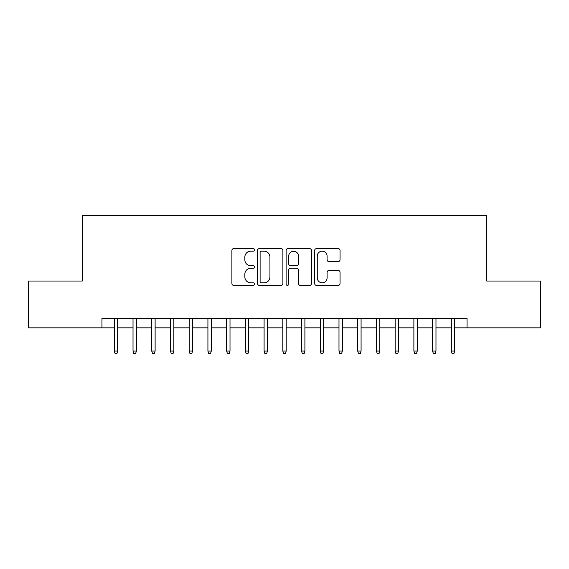 <?xml version="1.0" encoding="UTF-8"?>
<svg xmlns="http://www.w3.org/2000/svg" width="569" height="569" viewBox="0 0 569 569"><rect width="100%" height="100%" fill="white"/><g stroke="black" fill="none" stroke-linecap="round" stroke-linejoin="round"><path stroke-width="0.85" d="M254.542 249.898A1.287 1.287 0 0 0 253.255 248.617L233.731 248.617A1.835 1.835 0 0 0 231.889 250.452L231.889 283.533A1.835 1.835 0 0 0 233.731 285.375L253.255 285.375A1.287 1.287 0 0 0 254.542 284.087A1.287 1.287 0 0 0 253.255 282.8L250.73 282.8A5.882 5.882 0 0 1 244.848 276.918L244.848 274.158A5.882 5.882 0 0 1 250.73 268.276L253.255 268.276A1.287 1.287 0 0 0 254.542 266.996A1.287 1.287 0 0 0 253.255 265.709L250.73 265.709A5.882 5.882 0 0 1 244.848 259.827L244.848 257.067A5.882 5.882 0 0 1 250.73 251.185L253.255 251.185A1.287 1.287 0 0 0 254.542 249.898M338.214 261.569A1.835 1.835 0 0 0 340.049 259.734L340.049 250.452A1.835 1.835 0 0 0 338.214 248.617L316.528 248.617A1.835 1.835 0 0 0 314.685 250.452L314.685 283.533A1.835 1.835 0 0 0 316.528 285.375L338.214 285.375A1.835 1.835 0 0 0 340.049 283.533L340.049 272.323A1.835 1.835 0 0 0 338.214 270.488L328.932 270.488A1.835 1.835 0 0 0 327.09 272.323L327.09 277.885A4.915 4.915 0 0 1 322.175 282.8A4.915 4.915 0 0 1 317.26 277.885L317.26 256.107A4.915 4.915 0 0 1 322.175 251.185A4.915 4.915 0 0 1 327.09 256.107L327.09 259.734A1.835 1.835 0 0 0 328.932 261.569L338.214 261.569M101.943 327.844L28.45 327.844L28.45 281.036L82.285 281.036L82.285 215.502L486.715 215.502L486.715 281.036L540.55 281.036L540.55 327.844L467.057 327.844L467.057 318.484L101.943 318.484L101.943 327.844L114.298 327.844M282.893 250.452A1.835 1.835 0 0 0 281.05 248.617L259.364 248.617A1.835 1.835 0 0 0 257.529 250.452L257.529 283.533A1.835 1.835 0 0 0 259.364 285.375L281.05 285.375A1.835 1.835 0 0 0 282.893 283.533L282.893 250.452M287.95 248.617L309.636 248.617A1.835 1.835 0 0 1 311.471 250.452L311.471 283.533A1.835 1.835 0 0 1 309.636 285.375L300.354 285.375A1.835 1.835 0 0 1 298.512 283.533L298.512 270.119A1.835 1.835 0 0 0 296.677 268.276L290.517 268.276A1.835 1.835 0 0 0 288.682 270.119L288.682 284.087A1.287 1.287 0 0 1 287.395 285.375A1.287 1.287 0 0 1 286.107 284.087L286.107 250.452A1.835 1.835 0 0 1 287.95 248.617M117.669 327.844L133.025 327.844M136.396 327.844L151.745 327.844M155.117 327.844L170.472 327.844M173.844 327.844L189.193 327.844M192.564 327.844L207.92 327.844M211.291 327.844L226.64 327.844M230.011 327.844L245.367 327.844M248.738 327.844L264.094 327.844M267.458 327.844L282.814 327.844M286.186 327.844L301.542 327.844M304.906 327.844L320.262 327.844M323.633 327.844L338.989 327.844M342.36 327.844L357.709 327.844M361.08 327.844L376.436 327.844M379.808 327.844L395.156 327.844M398.528 327.844L413.883 327.844M417.255 327.844L432.604 327.844M435.975 327.844L451.331 327.844M454.702 327.844L467.057 327.844M261.391 251.185A1.287 1.287 0 0 0 260.104 252.472L260.104 281.513A1.287 1.287 0 0 0 261.391 282.8L264.052 282.8A5.882 5.882 0 0 0 269.934 276.918L269.934 257.067A5.882 5.882 0 0 0 264.052 251.185L261.391 251.185M298.512 256.192A4.915 4.915 0 0 0 293.597 251.278A4.915 4.915 0 0 0 288.682 256.192L288.682 263.867A1.835 1.835 0 0 0 290.517 265.709L296.677 265.709A1.835 1.835 0 0 0 298.512 263.867L298.512 256.192M114.298 351.066L115.052 353.498L116.922 353.498L117.669 351.066L114.298 351.066L114.298 318.484M117.669 351.066L117.669 318.484M133.025 351.066L133.772 353.498L135.642 353.498L136.396 351.066L133.025 351.066L133.025 318.484M136.396 351.066L136.396 318.484M151.745 351.066L152.499 353.498L154.37 353.498L155.117 351.066L151.745 351.066L151.745 318.484M155.117 351.066L155.117 318.484M170.472 351.066L171.219 353.498L173.09 353.498L173.844 351.066L170.472 351.066L170.472 318.484M173.844 351.066L173.844 318.484M189.193 351.066L189.946 353.498L191.817 353.498L192.564 351.066L189.193 351.066L189.193 318.484M192.564 351.066L192.564 318.484M207.92 351.066L208.667 353.498L210.537 353.498L211.291 351.066L207.92 351.066L207.92 318.484M211.291 351.066L211.291 318.484M226.64 351.066L227.394 353.498L229.264 353.498L230.011 351.066L226.64 351.066L226.64 318.484M230.011 351.066L230.011 318.484M245.367 351.066L246.114 353.498L247.992 353.498L248.738 351.066L245.367 351.066L245.367 318.484M248.738 351.066L248.738 318.484M264.094 351.066L264.841 353.498L266.712 353.498L267.458 351.066L264.094 351.066L264.094 318.484M267.458 351.066L267.458 318.484M282.814 351.066L283.561 353.498L285.439 353.498L286.186 351.066L282.814 351.066L282.814 318.484M286.186 351.066L286.186 318.484M301.542 351.066L302.288 353.498L304.159 353.498L304.906 351.066L301.542 351.066L301.542 318.484M304.906 351.066L304.906 318.484M320.262 351.066L321.008 353.498L322.886 353.498L323.633 351.066L320.262 351.066L320.262 318.484M323.633 351.066L323.633 318.484M338.989 351.066L339.736 353.498L341.606 353.498L342.36 351.066L338.989 351.066L338.989 318.484M342.36 351.066L342.36 318.484M357.709 351.066L358.463 353.498L360.333 353.498L361.08 351.066L357.709 351.066L357.709 318.484M361.08 351.066L361.08 318.484M376.436 351.066L377.183 353.498L379.054 353.498L379.808 351.066L376.436 351.066L376.436 318.484M379.808 351.066L379.808 318.484M395.156 351.066L395.91 353.498L397.781 353.498L398.528 351.066L395.156 351.066L395.156 318.484M398.528 351.066L398.528 318.484M413.883 351.066L414.63 353.498L416.501 353.498L417.255 351.066L413.883 351.066L413.883 318.484M417.255 351.066L417.255 318.484M432.604 351.066L433.358 353.498L435.228 353.498L435.975 351.066L432.604 351.066L432.604 318.484M435.975 351.066L435.975 318.484M451.331 351.066L452.078 353.498L453.948 353.498L454.702 351.066L451.331 351.066L451.331 318.484M454.702 351.066L454.702 318.484"/></g></svg>
